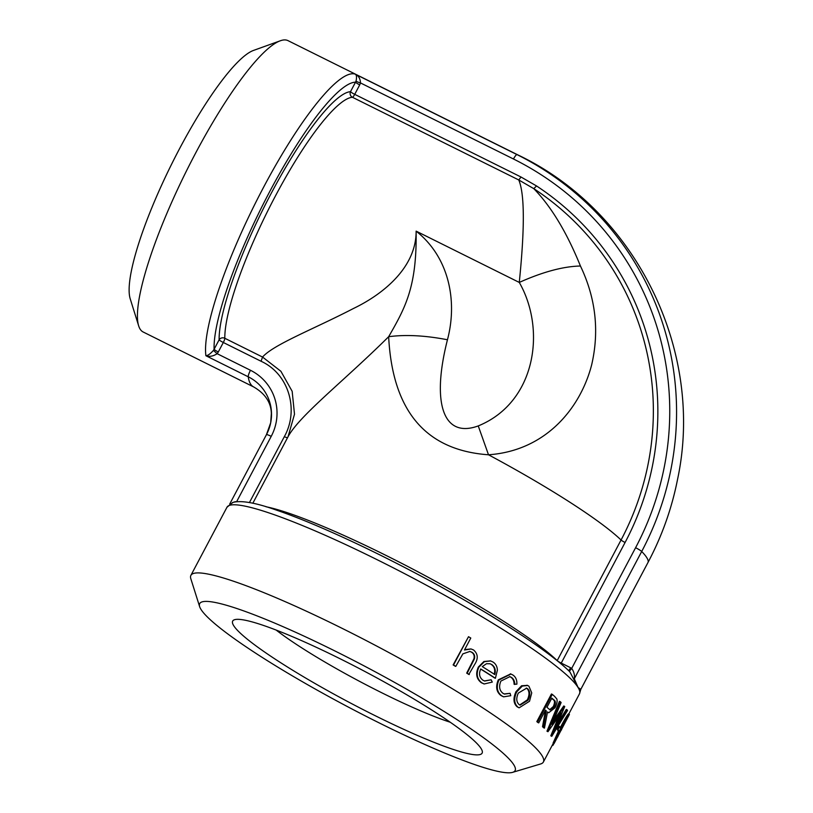 <?xml version="1.0" encoding="UTF-8"?>
<svg xmlns="http://www.w3.org/2000/svg" width="813" height="813" viewBox="0 0 813 813"><rect width="100%" height="100%" fill="white"/><g stroke="black" fill="none" stroke-linecap="round" stroke-linejoin="round"><path stroke-width="1.22" d="M450.25 722.239A120.131 14.736 27.9 0 1 276.135 630.055M280.363 40.762L253.605 50.396A141.696 28.709 116.4 0 0 171.502 164.399A141.696 28.709 116.4 0 0 130.171 298.676L138.647 325.82A162.691 32.957 -63.6 0 1 137.793 321.877A162.691 32.957 -63.6 0 1 188.982 165.913A162.691 32.957 -63.6 0 1 280.363 40.762A162.691 32.957 -63.6 0 1 288.036 40.65L518.135 155.039A162.691 32.957 116.4 0 0 517.017 154.612A6.301 1.28 116.4 0 0 513.47 158.992A296.044 287.629 148.4 0 1 635.593 547.718L571.702 668.377C574.019 671.863 574.882 675.329 574.293 678.794L578.084 687.503L569.872 671.853C548.308 650.227 486.489 610.726 418.644 574.801C383.909 556.397 351.338 540.635 320.932 527.525C304.357 520.401 289.702 514.649 276.959 510.29C255.932 502.759 241.227 500.147 232.843 502.454L226.969 507.251A199.429 24.471 27.9 0 1 396.52 569.486A199.429 24.471 27.9 0 1 578.084 687.503L580.828 689.333L648.195 562.088A6.301 0.772 27.9 0 1 648.174 562.118M233.646 625.583A141.116 17.317 -152.1 0 0 369.854 713.031A141.116 17.317 -152.1 0 0 482.16 750.745A141.116 17.317 -152.1 0 0 365.494 671.802A141.116 17.317 -152.1 0 0 234.632 619.689A141.116 17.317 -152.1 0 0 233.646 625.583M200.933 609.313A178.433 21.89 27.9 0 1 199.642 606.64A178.433 21.89 27.9 0 1 367.639 667.758A178.433 21.89 27.9 0 1 512.617 772.35A178.433 21.89 27.9 0 1 353.594 709.84A178.433 21.89 27.9 0 1 200.933 609.313M518.135 155.039C636.528 211.441 705.156 351.683 677.432 479.955A302.263 293.666 148.4 0 1 648.205 562.057A162.691 19.959 -152.1 0 0 641.701 551.488A302.263 293.666 148.4 0 0 517.017 154.612L355.027 74.074C358.421 75.507 360.25 78.465 360.515 82.946L359.722 84.867A4.197 0.518 27.9 0 1 355.525 82.184L356.043 81.036C356.917 77.022 356.582 74.694 355.027 74.074A162.691 32.957 116.4 0 0 263.514 187.386A162.691 32.957 116.4 0 0 205.902 355.738C207.833 355.627 210.343 353.848 213.413 350.413L214.093 349.285A4.197 0.518 -152.1 0 0 218.301 351.968L217.162 353.706C213.148 356.287 209.398 356.958 205.902 355.738L248.239 376.785A162.691 32.957 116.4 0 0 253.636 386.917L143.19 332.009A162.691 32.957 -63.6 0 1 138.647 325.82M512.617 772.35L540.625 763.966A199.429 24.471 -152.1 0 0 543.389 762.005A199.429 24.471 -152.1 0 0 378.594 647.067A199.429 24.471 -152.1 0 0 190.892 575.37A199.429 24.471 -152.1 0 0 190.831 578.765L199.642 606.64M359.722 84.867L354.712 94.338A4.197 0.518 27.9 0 1 350.505 91.666A4.197 4.085 -94.6 0 0 352.425 97.265A141.696 28.709 116.4 0 0 275.322 196.187A141.696 28.709 116.4 0 0 224.815 338.279A4.197 0.854 -63.6 0 1 223.321 342.497A4.197 0.518 -152.1 0 1 219.114 339.814A145.893 29.553 -63.6 0 1 271.125 193.514A145.893 29.553 -63.6 0 1 350.505 91.666L355.525 82.184A156.391 31.687 -63.6 0 0 269.814 191.401A156.391 31.687 -63.6 0 0 214.093 349.285L219.114 339.814A4.197 3.831 179 0 1 224.815 338.279L262.548 357.049C273.656 344.448 313.472 329.214 353.482 308.483C385.149 293.239 416.337 266.247 416.124 231.136L519.273 282.426C542.921 271.857 563.318 266.39 580.441 266.014C566.803 232.396 551.244 206.604 533.785 188.646L518.765 179.968C524.649 193.819 524.822 227.975 519.273 282.426C546.295 329.57 536.011 402.344 478.247 425.921C443.563 438.644 431.144 403.888 447.455 339.763C457.556 301.613 449.487 257.528 416.124 231.136C416.937 286.674 405.545 307.355 388.655 336.704C342.954 382.029 297.873 416.723 287.477 437.851L284.286 436.733C299.316 410.159 288.95 373.899 261.054 361.257L223.321 342.497L218.301 351.968M232.345 502.637L235.435 501.641M568.561 670.593A4.197 0.854 116.4 0 0 570.614 667.758L571.702 668.377A4.197 0.904 123.3 0 1 569.059 671.071M521.042 177.041L518.765 179.968L352.425 97.265A4.197 0.854 -63.6 0 0 354.712 94.338L521.042 177.031L536.539 185.953A284.072 275.993 148.4 0 1 625.085 542.495L561.234 663.093L570.614 667.758M447.455 339.763C425.25 335.464 405.646 334.448 388.655 336.704C392.455 410.982 425.738 450.341 488.501 454.782C546.356 450.748 580.675 407.516 591.661 364.834C599.486 330.993 595.746 298.056 580.441 266.014M261.054 361.257L262.558 357.049L280.902 371.287L292.162 391.297L294.499 414.224L288.046 436.744L252.823 503.267M478.247 425.921L488.501 454.782A178.433 21.89 27.9 0 1 621.061 540.015A279.957 271.989 -31.6 0 0 533.785 188.636M677.432 479.955C671.721 508.643 661.975 536.021 648.195 562.088A6.301 0.772 27.9 0 0 648.205 562.057L580.797 689.363A4.197 4.197 142.5 0 0 580.411 690.45L578.084 687.503A199.429 24.471 -152.1 0 1 579.456 693.885L568.805 713.997M553.125 742.96L554.06 743.448L561.58 727.391C565.818 719.363 568.429 715.034 569.425 714.414L554.08 743.539L553.125 742.96L558.379 731.253M560.187 727.787L560.645 726.913C564.883 718.885 567.504 714.556 568.5 713.926M559.608 726.598A200.476 24.593 -152.1 0 1 560.533 728.753L559.039 731.588L558.114 731.111A199.429 24.471 -152.1 0 0 557.19 728.966L558.683 726.131L559.608 726.598L558.114 729.424L557.19 728.966M553.673 720.308L563.744 705.989L564.659 706.426L551.946 724.413L561.122 702.534A200.476 24.593 -152.1 0 0 560.34 701.731L559.456 701.324L546.976 731.161A199.429 24.471 -152.1 0 1 547.078 731.273L547.972 731.69A200.476 24.593 -152.1 0 0 547.871 731.588L546.976 731.161M558.135 722.747L566.275 709.424L567.2 709.881L555.665 728.692L564.73 706.527A200.476 24.593 -152.1 0 0 564.659 706.426M567.2 709.881A200.476 24.593 -152.1 0 1 567.555 710.46L551.783 736.314L550.868 735.867A199.429 24.471 -152.1 0 0 550.808 735.785L558.683 716.619M548.714 712.747L547.515 711.944L544.446 728.113A200.476 24.593 -152.1 0 0 543.399 727.107L546.285 710.867A200.476 24.593 -152.1 0 0 545.462 710.135L538.714 722.889A200.476 24.593 -152.1 0 0 537.657 721.985L552.281 694.363A200.476 24.593 -152.1 0 1 554.578 696.355L556.793 698.906C557.535 701.08 556.956 704.038 555.045 707.767L548.714 712.747L547.474 712.158M544.446 728.113L543.572 727.706A199.429 24.471 -152.1 0 0 542.525 726.7L545.442 710.481A199.429 24.471 -152.1 0 0 545.33 710.379M538.714 722.889L537.86 722.503A199.429 24.471 -152.1 0 0 536.814 721.609L551.438 693.987L552.281 694.363M518.785 707.645L517.119 706.792C513.399 703.397 513.013 698.357 515.97 691.67L521.56 685.776L527.312 685.379M514.761 684.485C514.751 681.223 513.643 678.865 511.458 677.412L509.934 676.629L500.889 681.07C498.684 686.457 499.395 690.542 503.034 693.357L504.446 694.089L510.076 693.337L510.777 695.684L503.664 696.832L501.692 695.816C497.017 692.198 496.082 686.944 498.887 680.054L510.971 674.038L512.901 675.024C515.737 676.904 517.068 679.953 516.875 684.18L514.08 684.231C514.07 680.969 512.983 678.621 510.798 677.178L509.609 676.528M504.121 693.956L510.076 693.337M503.318 696.7L501.032 695.582C496.387 691.985 495.463 686.741 498.278 679.851L510.645 673.926M483.908 683.875L481.306 682.696C476.408 678.896 475.422 673.672 478.379 667.016L483.908 661.497L490.463 660.888M495.412 678.276A200.476 24.593 -152.1 0 0 480.737 668.947C478.654 673.713 479.385 677.473 482.922 680.227L484.67 681.04L491.154 679.8L492.282 682.087L484.192 683.977L481.865 682.869C476.926 679.048 475.93 673.804 478.887 667.158L484.426 661.65L490.737 660.959L492.973 662.006C495.717 663.743 497.19 666.457 497.393 670.156L495.412 678.276L494.822 678.083A199.429 24.471 -152.1 0 0 480.676 669.079M484.385 680.948L491.154 679.8M464.64 649.648L470.89 648.937M469.314 674.566A200.476 24.593 -152.1 0 0 467.16 673.245L474.365 658.997C475.148 655.969 474.304 653.713 471.865 652.229L469.914 651.437L462.861 653.865L455.788 666.375A200.476 24.593 -152.1 0 0 453.522 665.024L468.522 636.701A200.476 24.593 -152.1 0 1 470.788 638.042L464.457 650.004L471.093 648.977L473.562 649.983C478.003 653.825 478.41 658.581 474.772 664.262L468.827 674.434A199.429 24.471 -152.1 0 0 466.682 673.123L473.898 658.886C474.67 655.847 473.847 653.601 471.418 652.128L469.721 651.396M455.788 666.375L455.371 666.284A199.429 24.471 -152.1 0 0 453.126 664.943L468.522 636.701M213.413 350.413L217.162 353.706L250.465 370.271A50.325 48.892 148.4 0 1 271.227 436.347L236.654 501.641M513.47 158.992L360.515 82.946A4.197 0.671 17.1 0 1 356.043 81.036M573.866 679.831A4.197 3.811 149 0 1 574.293 678.794L641.701 551.488A6.301 0.772 -152.1 0 0 635.593 547.718M481.865 682.869L481.306 682.696M478.887 667.158L478.379 667.016M484.426 661.65L483.908 661.497M491.763 664.556L490.036 663.754L486.469 663.733L482.272 666.599A200.476 24.593 -152.1 0 1 494.782 674.536C495.981 670.136 494.975 666.812 491.763 664.556L489.772 663.672M494.192 674.353C495.402 669.953 494.406 666.63 491.215 664.384M511.458 677.412L510.798 677.178M501.692 695.816L501.032 695.582M498.887 680.054L498.278 679.851M517.861 707.086C514.121 703.672 513.725 698.621 516.672 691.934L522.281 686.06L527.688 685.511L528.917 686.202L531.743 692.889L529.527 701.253L519.151 707.808L517.119 706.792M516.672 691.934L515.97 691.67M522.281 686.06L521.56 685.776M518.288 693.103C516.042 698.184 516.326 702.015 519.161 704.607L520.086 705.125L528.094 700.206C530.452 695.156 530.289 691.314 527.596 688.672L526.651 688.154L518.288 693.103M519.72 704.952L527.332 699.891L528.094 700.206M527.332 699.891C529.69 694.841 529.527 690.999 526.854 688.377L527.596 688.672M526.854 688.377L526.285 688.032M543.399 727.107L542.525 726.7M546.285 710.867L545.442 710.481M537.657 721.985L536.814 721.609M546.956 707.31L550.127 709.952L554.192 706.944C555.807 703.154 555.726 700.826 553.927 699.942A200.476 24.593 -152.1 0 0 551.834 698.103L546.956 707.31M549.679 709.688L553.318 706.538L554.192 706.944M553.318 706.538C554.944 702.757 554.852 700.43 553.064 699.546A199.429 24.471 -152.1 0 0 551.702 698.347M551.783 736.314A200.476 24.593 -152.1 0 0 551.722 736.232L550.808 735.785M551.722 736.232L561.234 712.95L547.972 731.69M547.871 731.588L560.34 701.731M559.039 731.588A200.476 24.593 -152.1 0 0 558.114 729.424M561.58 727.391L560.645 726.913M568.47 713.824L569.425 714.414M555.553 740.623L567.931 717.259L561.671 727.818L555.574 740.694M566.996 716.771L567.901 717.188M556.976 736.253L557.901 736.741M560.604 729.444L561.529 729.932M552.434 744.932L553.023 745.247A200.476 24.593 -152.1 0 1 552.688 745.47L552.271 745.236M553.023 745.247L553.958 743.478M249.418 502.576L284.286 436.733M266.43 434.701L229.693 504.09L266.44 434.67A6.301 0.772 -152.1 0 0 266.43 434.701M250.465 370.271A6.301 1.28 116.4 0 0 248.239 376.785A44.105 42.855 148.4 0 1 270.699 422.719A44.105 42.855 148.4 0 1 266.461 434.64A6.301 0.772 -152.1 0 1 271.227 436.347M266.003 506.753A178.433 21.89 27.9 0 1 417.221 571.427A178.433 21.89 27.9 0 1 557.21 660.613L621.061 540.015A4.197 0.518 27.9 0 0 625.085 542.495M536.539 185.953L533.785 188.646M560.868 663.754A4.197 0.854 -63.6 0 0 561.234 663.093A4.197 0.518 27.9 0 1 557.21 660.613A4.197 3.831 -46 0 0 557.159 660.705M553.064 699.546L553.927 699.942M253.636 386.917C265.17 393.624 271.075 402.496 271.349 413.532L270.699 422.719L266.44 434.67M580.828 689.333L579.456 693.885M226.969 507.251L190.892 575.37M553.368 743.163L543.389 762.005M483.623 683.794L484.192 683.977M490.209 660.806L490.737 660.959M502.983 696.589L503.664 696.832M510.34 673.814L510.971 674.038M518.399 707.513L519.151 707.808M526.966 685.217L527.688 685.511"/></g></svg>
